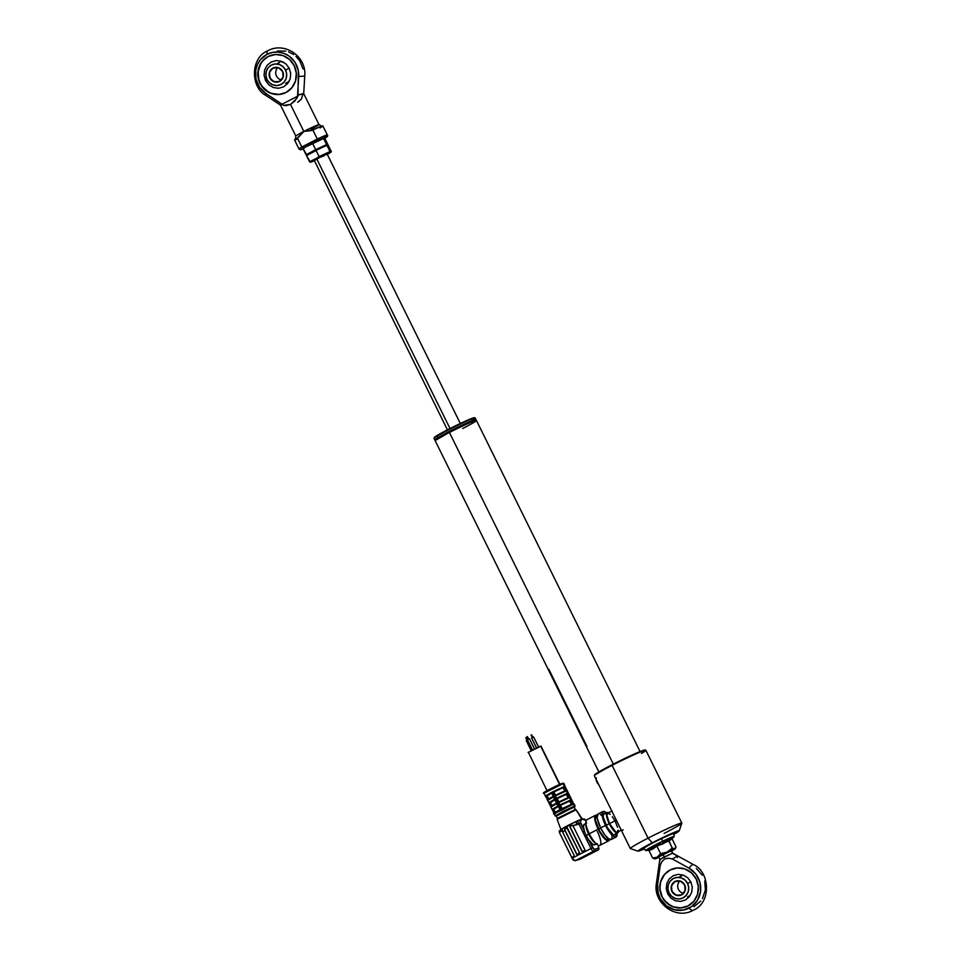 <?xml version="1.0" encoding="UTF-8"?>
<svg xmlns="http://www.w3.org/2000/svg" width="961" height="961" viewBox="0 0 961 961"><rect width="100%" height="100%" fill="white"/><g stroke="black" fill="none" stroke-linecap="round" stroke-linejoin="round"><path stroke-width="1.44" d="M476.38 420.401L475.803 420.209A22.547 1.177 153.7 0 0 449.364 432.078L449.436 432.498A22.98 1.201 -26.3 0 1 476.38 420.401A22.98 1.201 -26.3 0 1 462.77 428.474M640.074 751.562L476.428 420.45A22.98 1.201 153.7 0 0 449.436 432.498L613.334 764.127L449.436 432.498A22.98 1.201 153.7 0 0 435.225 440.811L548.395 669.781M435.561 440.294L453.232 430.12L470.998 421.819L475.803 420.413M435.225 440.739A22.98 1.201 -26.3 0 1 449.436 432.498L449.364 432.078A22.547 1.177 153.7 0 0 435.429 440.162L435.225 440.739M475.166 417.963L474.398 417.699A22.403 1.177 153.7 0 0 459.202 424.017A22.403 1.177 153.7 0 0 437.387 435.333L437.207 436.042A22.98 1.201 -26.3 0 1 459.586 424.438A22.98 1.201 -26.3 0 1 475.166 417.963A22.98 1.201 -26.3 0 1 472.031 420.329M475.719 420.389L475.983 419.621A22.98 1.201 153.7 0 0 461.388 425.495A22.98 1.201 153.7 0 0 437.976 437.591L437.207 436.042L437.976 437.591A22.98 1.201 -26.3 0 1 460.872 425.735A22.98 1.201 -26.3 0 1 475.983 419.549L475.227 417.999A22.98 1.201 153.7 0 0 460.103 424.197A22.98 1.201 153.7 0 0 437.207 436.042A22.98 1.201 153.7 0 0 434.024 438.372L434.78 439.91A22.98 1.201 -26.3 0 1 437.976 437.591L438.648 437.904L437.976 437.591A22.98 1.201 153.7 0 0 434.84 439.958L435.609 440.21M434.276 437.591L453.868 426.612L474.458 417.747M434.024 438.3A22.98 1.201 -26.3 0 1 437.207 436.042L437.387 435.333A22.403 1.177 153.7 0 0 434.276 437.531L434.024 438.3M554.713 813.066L555.518 813.499M554.016 813.799L573.585 804.009L561.813 808.766L554.257 813.126L561.176 809.054L552.659 791.828L564.624 786.326L573.321 803.504L563.41 783.443L543.818 793.305C542.304 793.366 544.431 791.912 550.173 788.945L562.762 783.143L544.142 792.573M573.585 804.009L553.98 813.883C552.479 813.943 554.593 812.477 560.347 809.522L572.924 803.708L574.594 806.075L574.077 803.961L575.086 806.015L555.038 815.853M555.494 815.889L563.338 811.168L574.594 806.075M556.083 816.189L562.605 812.225L574.474 807.144M555.782 816.153L553.98 813.883M557.692 818.267L575.387 809.534L574.113 806.964L563.723 811.673L556.035 816.069L557.752 818.592M557.128 819.228L576.023 809.775L557.092 819.313L557.74 818.231M575.146 809.606L558.233 817.907M579.195 820.141A11.916 0.625 -26.3 0 1 581.813 819.132L576.023 809.775L581.813 819.132L584.817 819.721A1.441 1.369 -106.3 0 0 583.183 818.976A1.441 1.369 73.7 0 1 584.817 819.721L585.982 820.85M566.666 827.853A0.865 0.829 -106.3 0 0 566.642 827.865L565.176 828.61L566.846 827.841L568.335 825.319A11.916 0.625 -26.3 0 1 576.444 821.367L562.149 828.718A11.916 0.625 -26.3 0 1 568.335 825.319L572.9 825.559L584.853 849.728A0.865 0.829 73.7 0 1 584.504 850.881L583.027 851.638A0.865 0.829 73.7 0 1 581.91 851.242L570.209 827.001L570.558 825.847A0.865 0.829 -106.3 0 0 570.209 827.001L582.15 851.17A0.865 0.829 -106.3 0 0 583.003 851.65L581.91 851.242L569.969 827.061A0.865 0.829 73.7 0 1 570.317 825.919L577.008 824.742L576.444 821.367A3.448 0.985 62.8 0 0 576.396 821.391L578.138 820.502M595.856 843.422A11.496 3.279 -117.2 0 1 588.697 834.244L586.246 835.493A11.496 3.279 62.8 0 0 588.6 839.626A11.496 3.279 62.8 0 0 594.691 844.779L597.141 843.518M597.838 815.685L595.82 815.156L594.679 817.979L598.186 829.187A14.367 4.096 -117.2 0 1 595.616 815.24L586.739 819.793A14.367 4.096 62.8 0 0 589.309 833.752L588.697 834.244A11.496 3.279 62.8 0 0 594.895 842.833L597.057 844.491A14.367 4.096 -117.2 0 1 589.309 833.752A14.367 4.096 62.8 0 0 599.868 845.344L608.745 840.791A14.367 4.096 -117.2 0 1 598.186 829.187L589.309 833.752L598.186 829.187L605.238 839.361L608.529 840.875L609.574 839.446A14.367 4.096 -117.2 0 1 608.745 840.791M597.31 831.397A14.367 4.096 -117.2 0 1 597.057 844.491M597.129 816.081L596.276 816.514A12.925 3.688 62.8 0 0 598.583 829.067L600.661 827.998L598.583 829.067A12.925 3.688 62.8 0 0 608.085 839.518L608.95 839.073L604.829 834.881L600.625 827.926A14.367 4.096 62.8 0 0 611.196 839.53L616.085 837.019A14.367 4.096 -117.2 0 1 605.526 825.415L600.625 827.926L605.526 825.415L609.73 832.358L613.863 836.575L616.542 836.623L616.842 832.502M616.962 833.343A14.367 4.096 -117.2 0 1 616.085 837.019M556.899 803.012L560.143 809.582L558.113 806.339M555.146 799.456L556.887 802.988L555.146 799.456M553.74 796.753L554.881 799.059L553.74 796.753M551.626 792.357L553.584 796.309L551.626 792.357L545.211 796.14L551.626 792.357M548.851 802.819L550.881 806.699M552.203 809.606L558.281 806.399M543.854 793.221L562.774 783.143L573.164 803.648M560.047 784.644L540.983 746.072L559.59 784.404L540.659 746.108L528.106 752.439L540.959 746.132M527.529 740.006L526.28 737.483L527.529 740.006L526.28 740.691L531.205 750.541M527.565 740.054L526.28 737.483L527.036 740.258M525.775 737.736L527.048 740.318M527.481 739.766L529.439 738.757L534.448 748.883L529.439 738.757L527.433 739.778L532.478 749.88M528.202 739.393L526.928 736.823L528.19 739.333M531.625 737.964L533.583 736.955L538.532 746.961L533.583 736.955L531.577 737.976L536.526 747.874M532.862 737.339L531.577 734.769L532.334 737.531M531.085 735.021L532.346 737.592M557.716 803.648L559.242 802.928M559.314 802.831L557.957 803.48M573.501 803.456L565.044 786.338M569.332 797.534L569.885 796.969L568.143 793.426L567.495 793.726L564.624 786.326L552.659 791.828L556.023 798.483L553.536 792.056L564.203 787.155L553.92 791.948L555.542 795.24L553.548 792.044L555.374 795.924L566.353 790.891L555.374 795.924L556.527 798.243L567.495 793.197L556.527 798.243L558.173 802.855L556.791 798.639L558.677 802.615L569.657 797.57L567.495 793.726L569.248 797.258L568.143 797.594M569.921 797.053L560.143 801.282M566.017 790.855L564.239 787.131L564.624 786.326L565.765 790.579L566.99 790.699M566.221 790.711L567.206 790.711L568.395 793.161M569.525 797.39L570.293 797.39M573.092 803.576L571.447 800.117L570.798 800.417L572.504 803.852L573.14 803.552M572.492 803.852L570.798 800.417L569.705 801.102L571.29 804.321L569.705 801.102L560.527 805.318L562.149 808.597L560.239 805.402L570.678 800.573L571.218 799.708L570.077 797.39L570.798 799.888L569.657 797.57L558.677 802.615L559.831 804.934L570.798 799.888L559.831 804.934L561.813 808.766L560.107 805.33L559.482 805.618L561.176 809.054L572.468 803.876M557.224 798.627L567.254 793.966L557.224 798.627L558.846 801.918L556.791 798.639L567.495 793.726L557.224 798.627M567.999 797.654L566.401 794.411L567.999 797.654M565.993 798.507L563.218 799.792M556.839 794.591L564.84 790.915M562.69 791.828L559.915 793.101M564.696 790.975L563.098 787.72L552.659 791.828L564.239 787.131L563.098 787.72L564.696 790.975M565.681 790.591L555.254 795.396M558.197 806.507L553.908 809.21M550.989 807.192L554.317 812.958L552.719 809.727L558.125 806.495M558.569 806.327L553.752 809.198L555.41 812.538M555.266 799.636L550.605 802.531M554.893 799.828L550.449 802.507L552.107 805.859M553.019 805.03L551.614 805.907M551.206 806.303L556.527 803.12M549.404 803.024L551.049 806.351L549.067 803.228M551.95 792.945L547.302 795.84M551.458 793.125L546.148 796.429L547.746 799.672L546.148 796.429L547.181 795.9L546.064 796.261L551.59 793.053M551.59 793.137L547.145 795.828L548.791 799.168M553.332 796.381L551.962 797.089M549.716 798.339L548.311 799.216M545.728 796.477L547.506 800.081M553.26 796.501L551.566 792.597L553.272 796.477M553.224 796.429L548.082 799.624M547.842 800.393L553.416 796.933L554.569 799.252L553.416 796.933L547.638 800.381L548.779 802.699L554.569 799.252L548.779 802.699L549.584 803.024M554.833 799.648L556.887 802.988M551.146 807.084L556.587 803.18M556.719 803.624L558.185 805.75L556.719 803.624L550.941 807.072L552.082 809.39L557.873 805.943L556.719 803.624M552.299 809.402L552.899 809.703M558.137 806.339L552.082 809.378M554.053 813.354L552.359 809.919L554.029 813.27M533.583 736.955L538.725 747.238M527.433 736.57L528.718 739.141M529.439 738.757L534.568 749.039M526.328 740.691L527.769 739.898M528.418 752.403L547.169 791.011M563.41 783.443L561.921 783.431M560.852 783.864L554.341 786.855M552.479 787.78L548.935 789.594M547.41 790.41L544.106 792.465M577.885 854.329L576.768 853.933L564.6 829.823L564.732 828.875L566.846 827.841A0.865 0.829 73.7 0 1 567.519 828.322L579.471 852.503A0.865 0.829 73.7 0 1 579.111 853.644L577.645 854.401A0.865 0.829 73.7 0 1 576.528 854.005L576.768 853.933A0.865 0.829 -106.3 0 0 577.621 854.413L576.528 854.005L564.6 829.823L566.582 827.865M565.176 828.61A0.865 0.829 -106.3 0 0 564.816 829.763L564.924 828.814M564.816 829.763L576.768 853.933L564.816 829.763M562.053 828.766L559.602 830.748A0.865 0.673 174.4 0 0 559.314 831.685L559.602 830.748A3.448 0.985 62.8 0 0 559.722 831.397L562.185 831.073A3.448 0.985 62.8 0 0 562.641 832.118L562.714 832.082A3.448 0.985 -117.2 0 1 562.101 828.73L562.714 832.082L564.876 830.424L562.641 832.118L574.077 855.266L573.729 856.419L571.963 857.248L571.375 856.707L572.131 858.221A2.583 0.733 62.8 0 0 573.297 859.975L575.615 860.491L593.49 851.314L598.21 849.92A3.448 0.985 62.8 0 0 598.259 849.908A3.448 0.985 62.8 0 0 598.319 849.86M583.267 851.566L581.91 851.242L569.969 827.061L570.954 825.595L568.335 825.319L566.846 827.841L579.471 852.503L577.645 854.401M576.372 821.403L576.396 821.391A3.448 0.985 62.8 0 0 577.008 824.742L578.798 823.817A3.448 0.985 -117.2 0 1 578.186 820.466A3.448 0.985 -117.2 0 1 578.234 820.454A1.441 1.369 73.7 0 1 580.096 821.102L581.813 819.132L579.243 820.129A1.441 1.369 -106.3 0 1 580.876 820.874L581.813 819.132A11.916 0.625 -26.3 0 1 582.318 819.048L582.318 819.048M564.936 830.028L565.08 828.25M575.843 809.486L582.342 819.06A11.916 0.625 -26.3 0 1 582.174 819.301A1.441 1.369 73.7 0 1 582.402 819.204L583.183 818.976C584.228 818.64 585.273 819.433 586.33 821.355M582.606 819.156A1.441 1.369 73.7 0 1 584.036 819.949L585.093 819.793L586.258 821.355M586.642 823.084L584.192 824.334A11.496 3.279 62.8 0 0 584.444 831.205L580.096 821.102A1.441 1.369 -106.3 0 0 578.234 820.454A3.448 0.985 62.8 0 0 578.186 820.466A3.448 0.985 62.8 0 0 578.798 823.817L591.003 848.503L592.625 847.758L594.078 849.392L598.799 848.01L597.994 845.103L598.799 848.01A1.441 1.369 73.7 0 1 598.21 849.92A1.441 1.369 -106.3 0 0 598.799 848.01L594.078 849.392A1.441 1.369 73.7 0 1 593.49 851.314A1.441 1.369 -106.3 0 0 594.078 849.392L588.6 839.626L592.733 844.299L594.931 844.611M598.487 846.088L598.09 845.151M606.463 812.898L603.172 811.384L602.018 814.195L605.526 825.415A14.367 4.096 -117.2 0 1 602.955 811.468A14.367 4.096 -117.2 0 1 606.463 812.898M615.977 832.875L615.557 834.893L613.262 834.845L607.22 827.385L603.232 817.138L603.496 813.595L605.79 813.643M602.955 811.468L598.066 813.979A14.367 4.096 62.8 0 0 600.625 827.926L597.31 818.496L597.225 815.324L598.271 813.895M611.953 835.025L612.025 838.184M611.64 839.145L608.974 839.085M600.289 814.435L601.562 815.421M608.493 839.157L607.088 839.578L604.937 838.22L599.76 831.313L595.592 820.574L595.52 817.727L596.457 816.442M595.616 815.24A14.367 4.096 -117.2 0 1 597.225 815.348M589.309 833.752A14.367 4.096 -117.2 0 1 585.802 822.592L585.886 825.319A11.496 3.279 62.8 0 0 588.697 834.244L589.309 833.752M584.36 824.274L583.435 826.436L584.444 831.205A11.496 3.279 62.8 0 0 586.246 835.493L588.697 834.244A11.496 3.279 -117.2 0 1 585.97 824.19M585.477 824.43L584.877 824.238M579.015 820.226L580.876 820.874L580.096 821.102L580.42 823.072L578.798 823.817L580.42 823.072L584.444 831.205L582.822 831.95L584.444 831.205A11.496 3.279 -117.2 0 0 586.246 835.493A11.496 3.279 -117.2 0 0 588.6 839.626L586.979 840.37L588.6 839.626L592.625 847.758L591.003 848.503A3.448 0.985 62.8 0 0 593.49 851.314A3.448 0.985 -117.2 0 1 591.003 848.503L572.636 857.945A3.448 0.985 62.8 0 0 574.173 860.239L575.615 860.491L593.49 851.314L598.21 849.92L580.324 859.11L575.002 860.672M598.523 846.04L598.259 849.908A3.448 0.985 -117.2 0 1 598.21 849.92L580.156 859.182L575.615 860.491L573.297 859.975A0.865 0.613 -44.7 0 0 574.173 860.239L572.143 858.245M598.259 849.908L580.324 859.122L580.108 858.497L580.324 859.11L575.315 860.6M574.173 860.239A3.448 0.985 -117.2 0 1 572.636 857.945L572.107 858.257L573.417 860.203L575.615 860.491M571.447 856.936L572.107 858.257L572.251 857.164L572.636 857.945L591.003 848.503L578.798 823.817L572.948 825.643L584.853 849.728L583.027 851.638M571.495 856.996L559.59 832.827L559.722 831.397A3.448 0.985 -117.2 0 1 559.602 830.748M573.729 856.419L572.251 857.164M562.185 831.073A3.448 0.985 62.8 0 0 562.641 832.118L574.077 855.266M562.101 828.73A3.448 0.985 -117.2 0 1 562.149 828.718L559.194 831.385L559.434 832.442L561.56 830.544M572.492 857.104L571.579 857.104M559.71 833.043L559.338 832.058M559.939 833.559L571.375 856.707M556.239 816.141L574.366 806.832M574.546 806.988L564.203 811.432L556.479 816.021M572.84 803.744L574.077 803.961M302.403 93.782L297.598 95.187L298.006 96.004L294.811 101.025L290.498 104.437L303.844 131.441A12.925 0.673 -26.3 0 1 319.028 124.654A12.925 0.673 -26.3 0 1 311.04 129.327L313.346 129.279M271.579 55.173A20.109 19.244 -106.3 0 0 268.503 56.411L268.179 56.507A20.109 19.244 73.7 0 1 271.422 55.221A20.109 19.244 73.7 0 1 294.955 67.366A20.109 19.244 73.7 0 1 285.982 92.508A20.109 19.244 73.7 0 1 282.738 93.806A20.109 19.244 73.7 0 1 259.206 81.649A20.109 19.244 73.7 0 1 268.179 56.507L268.503 56.411A20.109 19.244 -106.3 0 0 259.494 81.481A20.109 19.244 -106.3 0 0 282.894 93.758M281.165 105.181L280.504 104.977L281.165 105.181L280.504 104.977L281.177 103.632L265.716 93.373L259.482 87.187L255.962 79.054L255.722 70.213L257.404 64.603L260.455 59.678L267.098 54.309L272.456 52.435L278.137 52.086L283.747 53.287L288.889 55.954L294.979 62.285L298.306 70.513L298.006 96.004L281.573 104.449L298.006 96.004L296.589 98.671L290.498 104.437L283.591 105.35L265.716 93.373A12.925 2.475 123.6 0 0 265.813 95.379A12.925 2.475 -56.4 0 1 265.716 93.373A22.559 21.586 73.7 0 1 255.422 73.156A22.559 21.586 73.7 0 1 267.098 54.309A12.925 3.688 -117.2 0 1 267.855 50.741A12.925 3.688 62.8 0 0 267.098 54.309A22.559 21.586 73.7 0 1 288.889 55.954A22.559 21.586 73.7 0 1 298.703 76.412A12.925 1.309 3.4 0 0 304.769 75.667A12.925 1.309 -176.6 0 1 304.769 75.667A12.925 1.309 -176.6 0 1 298.703 76.412L297.598 95.187L303.208 93.866M320.049 127.921A15.796 0.829 153.7 0 0 312.854 130.035L303.844 131.441A12.925 0.673 -26.3 0 0 295.856 136.114A12.925 0.673 -26.3 0 1 303.844 131.441L297.369 137.988A15.796 0.829 153.7 0 0 297.826 138.913M298.354 137.399L303.844 131.441L290.498 104.437L285.813 105.65L283.591 105.35L281.177 103.632L280.504 104.977M280.6 105.205L265.813 95.379C250.809 87.619 249.908 57.96 267.855 50.741A12.925 3.688 -117.2 0 1 267.855 50.729C284.504 41.431 306.559 56.339 304.769 75.667L303.712 93.673M268.503 56.411L265.332 58.477M262.617 61.156L260.479 64.339L258.209 71.739L258.845 79.547L260.263 83.223L262.317 86.562L268.095 91.739L271.567 93.373L279.062 94.418M271.242 61.948L276.251 60.567L281.441 61.288L286.006 64.015L289.273 68.315L290.727 73.553L290.15 78.922L287.627 83.595L283.555 86.886L278.546 88.268L273.368 87.547L268.792 84.82L265.536 80.52L264.071 75.282L264.647 69.913L267.17 65.24L271.242 61.948M268.179 56.507L262.305 61.252L258.665 68.015L257.836 75.763L259.938 83.319L264.647 89.541L271.254 93.469L278.738 94.514L285.982 92.508L291.856 87.775L295.495 81.012L296.324 73.264L294.222 65.708L289.513 59.486L282.906 55.558L275.423 54.513L268.179 56.507M277.261 51.029L285.777 51.089M288.54 51.882L293.694 54.549M295.976 56.387L299.784 60.879L303.099 69.096M297.694 102.322L301.382 99.103L302.799 94.598M319.028 124.666A12.925 0.673 -26.3 0 0 303.844 131.441L311.796 130.492M312.854 130.035L317.31 139.033A15.796 0.829 -26.3 0 1 327.329 134.96L322.872 125.951A15.796 0.829 153.7 0 0 312.854 130.035L317.31 139.033L301.814 146.997L297.369 137.988A15.796 0.829 153.7 0 0 294.546 139.958L298.991 148.955A15.796 0.829 -26.3 0 1 301.814 146.997L297.369 137.988M324.41 138.492C327.353 137.015 328.314 135.825 327.329 134.96A15.796 0.829 -26.3 0 1 324.506 136.918M327.317 134.948A15.796 0.829 153.7 0 0 317.31 139.033L317.911 140.306L317.31 139.033L301.814 146.997A15.796 0.829 153.7 0 0 299.003 148.967L300.337 149.796L303.195 148.943A14.367 0.757 -26.3 0 1 303.256 147.958L301.814 146.997L303.256 147.958L317.899 140.282L326.043 136.955L324.337 138.528M303.195 148.943L300.961 149.64L303.256 147.958L317.947 140.402A14.367 0.757 -26.3 0 1 324.842 138.228M314.631 142.336L310.007 144.667M289.273 68.315A15.796 0.829 153.7 0 0 285.525 69.997A10.847 10.379 73.7 0 1 281.08 84.448A10.847 10.379 73.7 0 1 267.038 79.499A15.796 0.829 153.7 0 0 265.536 80.52A15.796 0.829 -26.3 0 1 267.038 79.499L265.909 75.414L266.353 71.234L268.311 67.594L271.482 65.036L275.387 63.955L279.423 64.519L282.978 66.645L285.525 69.997L286.654 74.069L286.21 78.249L284.252 81.901L281.08 84.448L277.176 85.529L273.14 84.964L269.573 82.85L267.038 79.499A10.847 10.379 73.7 0 1 271.482 65.036A10.847 10.379 73.7 0 1 285.525 69.997A15.796 0.829 -26.3 0 1 289.273 68.315M265.68 80.808A15.796 0.829 153.7 0 0 267.434 80.231M273.188 68.291A7.183 6.871 -106.3 0 0 270.233 77.865A7.183 6.871 -106.3 0 0 279.543 81.156L279.579 81.433A7.472 7.147 73.7 0 1 269.909 78.021A7.472 7.147 73.7 0 1 272.972 68.063L275.567 67.594L273.188 68.291A7.183 6.871 73.7 0 1 282.75 72.171A7.183 6.871 73.7 0 1 278.378 81.613A7.183 6.871 73.7 0 1 273.188 68.291L272.972 68.063A7.472 7.147 73.7 0 1 282.642 71.474A7.472 7.147 73.7 0 1 279.579 81.433L279.543 81.156A7.183 6.871 -106.3 0 0 282.486 71.582A7.183 6.871 -106.3 0 0 273.188 68.291M277.693 67.738A7.183 6.871 -106.3 0 0 281.261 79.883A7.183 6.871 73.7 0 1 277.693 67.738M283.819 62.165L281.777 62.081M279.771 62.417L277.873 63.162M285.573 83.319L289.189 81.469M279.579 81.433L283.123 77.156L282.642 71.474L278.45 67.702L272.972 68.063L269.44 72.327L269.909 78.021L274.113 81.793L279.579 81.433M314.283 160.331L316.698 158.757L450.024 428.534L316.698 158.757L314.175 160.163M327.004 153.82L316.698 158.757L324.626 155.514M327.04 154.168L323.437 155.346L327.16 154.084M331.365 151.634L328.35 145.543L331.173 151.922L330.007 151.538L319.1 156.595L316.085 150.505L321.334 147.55A11.496 0.601 153.7 0 0 311.1 152.667L327.305 145.087A11.496 0.601 153.7 0 0 321.334 147.55L327.004 145.447L330.007 151.538L327.004 145.447M327.341 145.075L326.584 144.594L321.334 147.55A11.496 0.601 -26.3 0 1 327.329 145.075A11.496 0.601 153.7 0 0 327.281 145.087L328.35 145.543M307.172 155.346L306.991 155.31A11.496 0.601 153.7 0 0 307.015 155.31A11.496 0.601 -26.3 0 1 306.991 155.31L316.085 150.505L319.1 156.595L314.523 159.61A11.496 0.601 -26.3 0 1 324.77 154.493A11.496 0.601 -26.3 0 1 330.896 152.006A11.496 0.601 -26.3 0 1 330.812 152.246A11.496 0.601 -26.3 0 1 327.305 154.373M313.766 160.919L314.403 160.679M327.184 145.159L327.461 145.063A11.496 0.601 -26.3 0 1 327.377 145.303L323.569 138.504L324.914 138.6L327.929 144.691L324.914 138.6M330.812 152.246L330.007 151.538L309.538 161.772L306.523 155.682L310.415 162.253A11.496 0.601 -26.3 0 1 314.523 159.61L309.538 161.772L310.571 162.229A11.496 0.601 -26.3 0 1 310.415 162.253L310.535 162.241M307.376 155.442L306.991 155.31A11.496 0.601 -26.3 0 1 311.1 152.667L306.103 154.829L303.099 148.739L305.334 147.129L323.569 138.504L326.584 144.594L315.664 149.652L312.661 143.561L315.664 149.652L306.103 154.829L307.148 155.286M326.788 154.649L330.896 152.006L322.175 155.718L311.208 161.52L314.427 160.727A11.496 0.601 -26.3 0 1 310.607 162.229M314.283 160.451L323.437 155.346L314.812 160.259M303.952 148.499L303.099 148.739L306.991 155.31M679.223 830.833L681.829 823.157A28.722 1.502 153.7 0 0 648.074 838.136L612.109 765.364A28.722 1.502 153.7 0 0 594.354 775.743L630.32 848.527A28.722 1.502 -26.3 0 1 648.074 838.136A28.722 1.502 153.7 0 0 630.392 848.575L638.068 851.158A22.98 1.201 -26.3 0 1 652.219 842.809L648.074 838.136L652.219 842.809L676.58 831.433L679.163 830.917L674.045 834.232A22.98 1.201 -26.3 0 0 679.223 830.833A22.98 1.201 -26.3 0 0 652.219 842.809L638.777 850.353L638.152 851.182L639.029 851.002L643.918 849.116A22.98 1.201 -26.3 0 1 638.068 851.158M594.787 775.047L612.013 764.8A28.145 1.478 153.7 0 0 594.619 774.89L594.354 775.659A28.722 1.502 -26.3 0 1 612.109 765.364A28.722 1.502 -26.3 0 1 645.792 750.241A28.722 1.502 -26.3 0 1 641.419 753.46M622.031 830.316L623.293 829.944M620.422 828.43L621.359 829.799M612.758 812.97L619.941 827.517M611.977 810.808L612.457 812.333M645.792 750.241L645.023 749.976A28.145 1.478 153.7 0 0 612.013 764.8L635.449 753.532L645.023 750.229M681.829 823.072L645.864 750.289A28.722 1.502 153.7 0 0 612.109 765.364L648.074 838.136A28.722 1.502 -26.3 0 1 681.829 823.072A28.722 1.502 -26.3 0 1 664.075 833.451M608.986 812.874L607.376 812.441L606.463 814.7L609.262 823.673L606.103 825.295L609.262 823.673A11.496 3.279 -117.2 0 1 607.208 812.513A11.496 3.279 -117.2 0 1 608.709 812.706M611.833 811.108L607.604 813.282A10.631 3.027 62.8 0 0 609.502 823.601L616.469 820.021L609.502 823.601A10.631 3.027 62.8 0 0 617.322 832.19L621.25 830.16M618.428 831.613A11.496 3.279 -117.2 0 1 617.719 832.947A11.496 3.279 -117.2 0 1 609.262 823.673L612.625 829.223L615.941 832.598L618.079 832.634L618.464 830.76M618.019 830.16L617.166 832.25L615.677 831.854L609.502 823.601L606.908 815.3L607.76 813.222L610.199 814.339M612.313 816.718L614.451 820.021M615.424 821.859L617.539 827.301M677.949 856.191L672.676 853.188L664.243 856.96L662.97 854.389L664.243 856.96L659.799 859.53L672.364 853.224L677.949 856.191L677.253 857.584M658.91 865.405L660.231 865.272L661.937 861.633L664.736 858.882L668.568 858.221L672.448 858.99L677.301 855.963L672.448 858.99L688.965 868.167L695.848 874.078L699.944 882.306L700.569 891.46L697.638 900.037L691.608 906.595L683.511 910.055L674.67 909.827L666.574 905.971L660.555 899.112L658.213 893.418L657.636 884.264A12.925 1.586 -172.2 0 1 656.399 883.375A12.925 1.586 7.8 0 0 657.636 884.264L660.231 865.272L661.937 861.633L664.736 858.882L668.568 858.221L672.448 858.99L688.965 868.167A12.925 2.691 -61 0 1 693.422 864.6A12.925 2.691 119 0 0 688.965 868.167A22.559 21.586 73.7 0 1 700.761 888.396A22.559 21.586 73.7 0 1 689.085 908.133A12.925 3.688 62.8 0 0 693.121 910.295A12.925 3.688 -117.2 0 1 693.121 910.295A12.925 3.688 -117.2 0 1 689.085 908.133A22.559 21.586 73.7 0 1 666.574 905.971A22.559 21.586 73.7 0 1 657.636 884.264L660.231 865.272L658.91 865.405L660.123 859.518L658.321 856.563M673.517 868.612A20.109 19.244 -106.3 0 0 670.358 869.885L670.201 869.933A20.109 19.244 73.7 0 1 673.445 868.636A20.109 19.244 73.7 0 1 696.977 880.793A20.109 19.244 73.7 0 1 687.992 905.935A20.109 19.244 73.7 0 1 684.761 907.232A20.109 19.244 73.7 0 1 661.216 895.075A20.109 19.244 73.7 0 1 670.201 869.933L667.186 871.951M696.305 868.408L702.359 875.219M704.737 880.901L705.374 890.054L702.431 898.631M700.725 901.106L693.878 906.728M664.471 874.63L660.844 881.381L660.063 885.213L660.015 889.129L662.117 896.697L664.183 900.037L669.949 905.214L673.433 906.848L680.917 907.893M685.277 900.061L680.376 901.418L675.319 900.709L670.85 898.042L667.667 893.838L666.249 888.733L666.802 883.483L669.264 878.919L673.241 875.711L678.13 874.354L683.199 875.063L687.668 877.729L690.851 881.934L692.268 887.039L691.704 892.276L689.253 896.853L685.277 900.061M670.358 869.885A20.109 19.244 -106.3 0 0 661.36 894.991A20.109 19.244 -106.3 0 0 684.833 907.208M687.992 905.935L693.878 901.19L697.506 894.439L698.335 886.679L696.245 879.123L691.524 872.912L684.929 868.972L677.433 867.927L670.201 869.933L664.315 874.666L660.688 881.429L659.859 889.177L661.961 896.745L666.67 902.956L673.265 906.884L680.76 907.929L687.992 905.935M658.645 856.996L671.415 850.629L672.676 853.176L693.422 864.6A12.925 2.691 -61 0 1 693.434 864.6C709.747 871.375 711.981 902.727 693.121 910.295C675.523 920.41 652.711 902.499 656.399 883.375L659.799 859.53M667.667 893.838A15.796 0.829 -26.3 0 1 669.048 892.913A10.847 10.379 73.7 0 1 673.505 878.462A10.847 10.379 73.7 0 1 687.547 883.411A15.796 0.829 -26.3 0 1 690.851 881.934A15.796 0.829 153.7 0 0 687.547 883.411L688.677 887.496L688.232 891.676L686.262 895.316L683.091 897.874L679.187 898.955L675.151 898.391L671.595 896.265L669.048 892.913L667.919 888.841L668.363 884.661L670.322 881.021L673.505 878.462L677.397 877.381L681.445 877.946L685.001 880.06L687.547 883.411A10.847 10.379 73.7 0 1 683.091 897.874A10.847 10.379 73.7 0 1 669.048 892.913A15.796 0.829 153.7 0 0 667.667 893.838M681.553 894.571A7.183 6.871 -106.3 0 0 684.496 884.997A7.183 6.871 -106.3 0 0 675.199 881.717L674.994 881.477A7.472 7.147 73.7 0 1 684.664 884.901A7.472 7.147 73.7 0 1 681.601 894.859L681.553 894.571A7.183 6.871 73.7 0 1 671.991 890.691A7.183 6.871 73.7 0 1 676.352 881.249A7.183 6.871 73.7 0 1 681.553 894.571L681.601 894.859A7.472 7.147 73.7 0 1 671.931 891.436A7.472 7.147 73.7 0 1 674.994 881.477L677.577 881.021L675.199 881.717A7.183 6.871 -106.3 0 0 672.256 891.291A7.183 6.871 -106.3 0 0 681.553 894.571M687.595 896.745L690.154 895.628M681.793 875.843L679.895 876.588M683.271 893.298A7.183 6.871 73.7 0 1 679.715 881.153A7.183 6.871 -106.3 0 0 683.271 893.298M674.994 881.477L671.463 885.754L671.931 891.436L676.136 895.208L681.601 894.859L685.133 890.583L684.664 884.901L680.46 881.129L674.994 881.477M667.847 894.198A15.796 0.829 153.7 0 0 669.445 893.646M670.61 839.926L668.52 840.491L668.532 839.458L671.258 839.325L672.484 838.292L668.544 839.458L662.706 843.025L662.79 841.175L662.706 843.025L668.544 839.458M672.484 838.292L674.117 836.611A15.977 0.841 153.7 0 0 662.79 841.175A15.977 0.841 -26.3 0 1 674.081 836.647M645.624 850.617A15.977 0.841 -26.3 0 1 662.79 841.175A15.977 0.841 153.7 0 0 645.768 850.617L643.99 848.647C641.972 848.875 651.846 843.133 661.444 838.665L662.79 841.175L661.444 838.665C677.397 831.241 672.063 834.604 673.985 834.184L674.117 836.611M675.991 846.929L675.535 848.143L675.991 846.929L672.183 839.109L675.991 846.929L674.754 848.767A11.496 0.601 -26.3 0 1 675.271 848.755A11.496 0.601 -26.3 0 1 672.664 850.449L673.649 849.788L672.664 850.449A11.496 0.601 -26.3 0 1 671.619 851.038M655.186 858.822L654.669 858.882A11.496 0.601 -26.3 0 1 657.276 857.14L652.687 858.089L654.669 858.882A11.496 0.601 -26.3 0 0 655.186 858.822L658.741 857.404A11.496 0.601 -26.3 0 1 655.186 858.822L667.054 852.119L660.591 853.62L657.276 857.14A11.496 0.601 -26.3 0 1 667.054 852.119L674.754 848.767L670.634 851.566M661.144 843.71L656.267 845.332L661.144 843.71M654.441 846.953L656.267 845.332L647.942 850.041L654.441 846.953M649.18 850.197L648.531 850.137M669.649 840.623L656.868 846.076L656.279 845.332M668.436 839.686L672.244 848.034L674.226 848.815L675.535 848.143M656.423 845.44L656.868 846.076L648.951 850.545L652.687 858.089L657.276 857.14L660.591 853.62L656.868 846.076L653.18 848.851L648.951 850.545L652.687 858.089L654.321 858.822M672.244 848.034L668.52 840.491L662.958 843.83L656.868 846.076L660.591 853.62L667.054 852.119L672.244 848.034L667.054 852.119A11.496 0.601 -26.3 0 1 674.754 848.767L672.244 848.034M548.839 669.3A22.992 1.201 153.7 0 0 548.395 669.829L586.522 746.973A22.992 1.201 -26.3 0 1 586.967 746.445L548.839 669.3M596.132 779.347A4.312 1.225 62.8 0 0 598.667 784.464A4.312 1.225 -117.2 0 1 596.132 779.347M596.12 780.008L596 779.431A4.024 1.153 62.8 0 0 598.895 784.921M596.325 780.668L597.682 783.419M598.09 784.02L598.895 784.933M586.522 746.925L598.871 771.923M560.972 829.631L557.092 819.313M546.04 796.465L543.818 793.305M531.361 750.985L526.28 740.691M532.514 750.06L527.433 739.778M536.658 748.259L531.577 737.976M566.401 790.386L567.206 790.711L566.401 790.386M565.272 786.807L563.903 783.383M568.984 797.282L558.581 802.063M549.043 803.228L550.797 806.76M547.494 800.081L545.596 796.237M553.32 796.381C548.935 798.531 547.049 799.864 547.638 800.381M554.809 799.648L556.563 803.192M556.623 803.06C552.239 805.222 550.353 806.555 550.941 807.072M576.396 821.391L579.147 820.165M574.63 807.036L575.086 806.015M303.712 93.661L319.028 124.654L321.839 126.191M280.528 105.121L295.856 136.114L295.363 139.273M447.442 429.855L314.223 160.307M460.319 423.489L327.1 153.952M326.824 153.424L327.593 153.676L326.824 153.424M313.971 159.778L313.706 160.547M607.196 812.513L603.124 814.616M617.707 832.959L613.623 835.049M675.691 847.842L675.271 848.755M645.768 850.617L649.72 850.173M598.931 784.993L595.964 779.347L596.325 777.809"/></g></svg>
